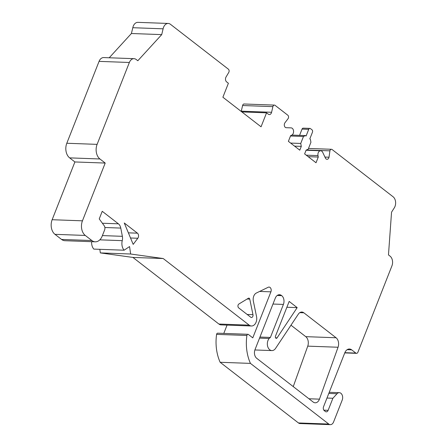 <?xml version="1.0" encoding="UTF-8"?>
<svg xmlns="http://www.w3.org/2000/svg" width="447" height="447" viewBox="0 0 447 447"><rect width="100%" height="100%" fill="white"/><g stroke="black" fill="none" stroke-linecap="round" stroke-linejoin="round"><path stroke-width="0.67" d="M95.217 241.816L64.916 240.709A10.806 7.571 -87.9 0 1 61.557 239.436L54.975 234.334A10.806 7.571 -87.9 0 1 52.148 219.717L74.9 161.954L69.637 157.875A10.806 7.571 -87.9 0 1 66.804 143.258L99.061 61.373A7.202 5.046 -87.9 0 1 103.71 57.574L134.011 58.68A7.202 5.046 -87.9 0 1 136.251 59.529L137.816 60.742L161.713 34.615L163.11 28.815A7.202 5.046 -87.9 0 1 168.217 23.456A7.202 5.046 -87.9 0 1 170.458 24.306L228.361 69.162A2.162 1.514 -87.9 0 1 228.752 72.442L226.042 76.99A3.241 2.269 92.1 0 0 226.635 81.907L228.389 83.265L222.885 97.234L261.054 126.797L266.552 112.834L268.306 114.192A3.241 2.269 92.1 0 0 269.317 114.577A3.241 2.269 92.1 0 0 271.592 112.275L272.893 106.632A2.162 1.514 -87.9 0 1 274.408 105.101A2.162 1.514 -87.9 0 1 275.084 105.358L287.807 115.209A2.162 1.514 -87.9 0 1 288.181 118.516L284.806 122.959A2.883 2.017 92.1 0 0 284.443 125.998A2.883 2.017 92.1 0 0 286.203 127.702A2.883 2.017 92.1 0 0 286.209 127.702L291.092 127.87A3.749 2.626 -87.9 0 1 291.098 127.87A3.749 2.626 -87.9 0 1 293.573 131.111A3.749 2.626 -87.9 0 1 291.656 135.195L290.639 135.631L288.388 141.347L299.792 150.181L301.295 146.376L300.73 143.448L303.479 136.469L305.547 135.581L306.094 136.005L308.721 129.339A1.799 1.263 -87.9 0 1 309.883 128.39A1.799 1.263 -87.9 0 1 310.442 128.607L311.978 129.792A1.799 1.263 -87.9 0 1 312.447 132.228L309.821 138.894L310.369 139.319L310.939 142.247L308.184 149.225L306.122 150.114L304.619 153.919L316.023 162.758L318.275 157.042L317.996 155.606A3.749 2.626 -87.9 0 1 320.667 150.773A3.749 2.626 -87.9 0 1 322.723 152.371L325.422 158.082A2.883 2.017 92.1 0 0 327.003 159.305A2.883 2.017 92.1 0 0 329.031 157.221L329.92 150.846A2.162 1.514 -87.9 0 1 331.439 149.281A2.162 1.514 -87.9 0 1 332.11 149.533L393.086 196.769A7.202 5.046 -87.9 0 1 394.276 207.889L391.784 211.789A1.442 1.011 92.1 0 0 391.516 212.632L388.471 254.913L390.035 256.125A7.202 5.046 -87.9 0 1 391.924 265.876L357.918 352.202A2.162 1.514 -87.9 0 1 356.522 353.342A2.162 1.514 -87.9 0 1 355.851 353.085L351.683 349.856A7.202 5.046 92.1 0 0 349.448 349.006A7.202 5.046 92.1 0 0 344.799 352.806L323.544 406.764A2.883 2.017 92.1 0 0 324.298 410.659L325.388 411.503A2.883 2.017 92.1 0 0 326.282 411.843A2.883 2.017 92.1 0 0 328.143 410.324L332.892 398.266L337.027 393.74A5.04 3.531 -87.9 0 1 339.318 392.673A5.04 3.531 -87.9 0 1 342.201 400.093L333.574 421.99A5.04 3.531 -87.9 0 1 330.322 424.65A5.04 3.531 -87.9 0 1 328.757 424.052L250.449 363.394A38.174 26.742 -87.9 0 1 246.9 335.473A1.442 1.011 -87.9 0 1 247.94 334.289A1.442 1.011 -87.9 0 1 248.392 334.457L252.778 337.859L270.904 291.835A3.241 2.269 92.1 0 0 269.049 287.069A3.241 2.269 92.1 0 0 268.25 287.242L256.354 293.025A6.481 4.543 92.1 0 0 253.354 301.138L256.544 316.593A7.202 5.046 -87.9 0 1 251.438 325.992A7.202 5.046 -87.9 0 1 249.197 325.142L163.211 258.534L130.641 254.013L129.569 246.554L124.121 250.208A8.644 6.057 -87.9 0 1 122.249 240.659A7.202 5.046 92.1 0 0 122.366 236.323L120.774 228.082A7.202 5.046 92.1 0 0 118.405 223.818L102.234 211.297L99.234 218.913L104.173 225.69A3.604 2.526 -87.9 0 1 104.592 230.015L102.19 236.117A10.806 7.571 -87.9 0 1 95.217 241.816A10.806 7.571 -87.9 0 1 91.858 240.536L85.276 235.44A10.806 7.571 -87.9 0 1 82.449 220.824L105.201 163.06L99.938 158.981A10.806 7.571 -87.9 0 1 97.111 144.364L129.362 62.479A7.202 5.046 -87.9 0 1 134.011 58.68M109.219 57.775L131.412 33.508L132.809 27.708A7.202 5.046 -87.9 0 1 137.916 22.35L168.217 23.456M241.218 111.432A3.241 2.269 92.1 0 0 241.285 111.169L242.592 105.526A2.162 1.514 -87.9 0 1 244.107 103.995L274.408 105.101M330.322 424.65L300.021 423.544A5.04 3.531 -87.9 0 1 298.451 422.951L220.147 362.288A38.174 26.742 -87.9 0 1 216.599 334.367A1.442 1.011 -87.9 0 1 217.639 333.183L247.94 334.289M223.791 333.406L227.065 325.103M251.438 325.992L221.131 324.885A7.202 5.046 -87.9 0 1 218.896 324.036L132.91 257.427L100.335 252.907L99.821 249.32M124.121 250.208L93.82 249.102A8.644 6.057 -87.9 0 1 91.618 241.682M293.249 386.605L307.748 346.14A7.202 5.046 92.1 0 0 305.759 336.652L290.98 325.204M252.968 314.677L249.756 299.116A1.442 1.011 92.1 0 0 248.839 298.115A1.442 1.011 92.1 0 0 248.415 298.233L238.888 304.01A2.162 1.514 92.1 0 0 237.938 305.899A2.162 1.514 92.1 0 0 238.698 307.899L250.761 317.241A2.162 1.514 92.1 0 0 251.438 317.499A2.162 1.514 92.1 0 0 252.968 314.677L247.18 314.47M277.073 337.865L297.171 307.625L289.17 301.429L275.469 336.211A1.442 1.011 92.1 0 0 276.296 338.329A1.442 1.011 92.1 0 0 277.073 337.865L275.553 337.815M256.74 358.326L313.168 402.037A6.481 4.543 92.1 0 0 315.18 402.803A6.481 4.543 92.1 0 0 319.454 399.149L338.049 347.246A7.202 5.046 92.1 0 0 336.066 337.759L303.854 312.805A6.481 4.543 92.1 0 0 301.837 312.04A6.481 4.543 92.1 0 0 298.345 314.124L275.575 348.375A6.845 4.794 -87.9 0 1 271.888 350.582A6.845 4.794 -87.9 0 1 267.563 345.978A6.845 4.794 -87.9 0 1 269.172 338.48L270.407 337.429L283.409 304.424A6.481 4.543 92.1 0 0 281.711 295.651L281.493 295.484A6.481 4.543 92.1 0 0 279.481 294.718A6.481 4.543 92.1 0 0 275.296 298.138L255.041 349.554A6.481 4.543 92.1 0 0 256.74 358.326M137.43 233.172L124.266 222.98L133.189 244.386L137.816 238.262A3.168 2.218 92.1 0 0 137.43 233.172L128.378 232.842M74.9 161.954L105.201 163.06M131.412 33.508L161.713 34.615M132.809 27.708L163.11 28.815M241.861 111.934L266.552 112.834M294.562 146.13L301.295 146.376M290.628 143.079L300.73 143.448M290.494 135.994L303.479 136.469M291.885 135.083L305.547 135.581M299.574 135.363L302.043 129.099A1.799 1.263 -87.9 0 1 303.206 128.149L309.883 128.39M308.173 156.673L318.275 157.042M324.947 157.07L329.031 157.221M306.407 149.985L329.92 150.846M326.975 398.048L332.892 398.266M220.147 362.288L250.449 363.394M132.91 257.427L163.211 258.534M100.335 252.907L130.641 254.013M286.879 307.251L297.171 307.625M259.539 338.128L269.172 338.48M259.97 337.049L270.407 337.429M102.385 223.237L118.405 223.818M61.557 239.436L91.858 240.536M54.975 234.334L85.276 235.44M52.148 219.717L82.449 220.824M69.637 157.875L99.938 158.981M66.804 143.258L97.111 144.364M99.061 61.373L129.362 62.479M241.285 111.169L271.592 112.275M242.592 105.526L272.893 106.632M302.043 129.099L308.721 129.339M306.24 155.176L317.996 155.606M344.844 352.683L355.851 353.085M347.151 349.694L351.683 349.856M323.84 410.167L328.143 410.324M328.791 393.444L337.027 393.74M298.451 422.951L328.757 424.052M216.599 334.367L246.9 335.473M259.646 291.427L270.904 291.835M218.896 324.036L249.197 325.142M99.81 239.843L122.249 240.659M102.397 235.591L122.366 236.323M104.872 227.501L120.774 228.082M247.113 299.021L249.756 299.116M308.944 398.769L319.454 399.149M307.748 346.14L338.049 347.246M305.759 336.652L336.066 337.759M299.775 312.654L303.854 312.805M272.966 304.044L283.409 304.424M277.196 295.489L281.711 295.651M277.414 295.333L281.493 295.484M130.524 237.994L137.816 238.262M306.066 150.242L320.667 150.773M308.497 148.443L331.439 149.281M344.754 352.912L356.522 353.342M329.238 392.304L339.318 392.673M254.891 349.962L271.888 350.582"/></g></svg>
